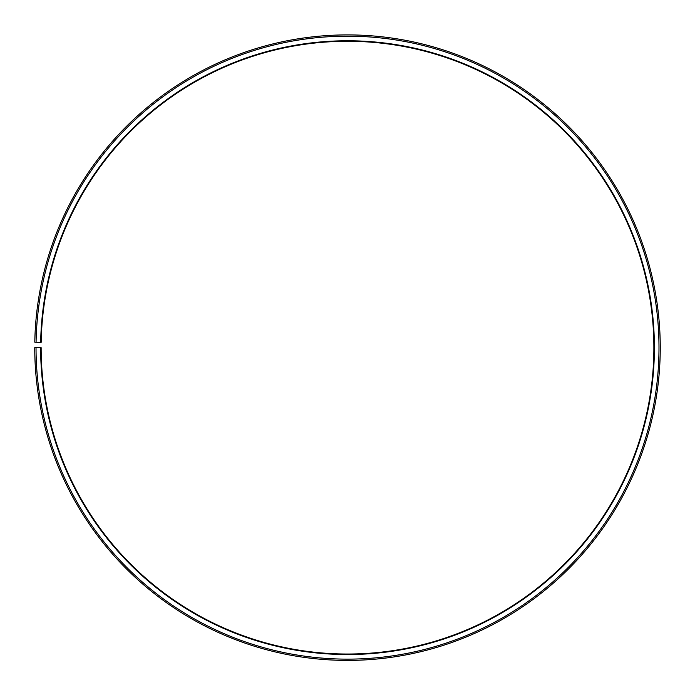 <?xml version="1.0" encoding="UTF-8"?>
<svg xmlns="http://www.w3.org/2000/svg" width="695" height="695" viewBox="0 0 695 695"><rect width="100%" height="100%" fill="white"/><g stroke="black" fill="none" stroke-linecap="round" stroke-linejoin="round"><path stroke-width="1.04" d="M41.179 342.305A306.373 306.373 0 0 1 503.771 84.13A306.373 306.373 0 0 1 499.149 613.867A306.373 306.373 0 0 1 41.135 347.656L40.623 347.656A306.886 306.886 0 0 0 499.401 614.311A306.886 306.886 0 0 0 504.031 83.687A306.886 306.886 0 0 0 40.666 342.296L41.179 342.305M36.027 347.656A311.482 311.482 0 0 0 501.677 618.307A311.482 311.482 0 0 0 506.377 79.734A311.482 311.482 0 0 0 36.071 342.218L34.793 342.192A312.759 312.759 0 0 1 507.029 78.639A312.759 312.759 0 0 1 502.303 619.41A312.759 312.759 0 0 1 34.75 347.656L40.623 347.656M36.071 342.218L40.666 342.296"/></g></svg>
